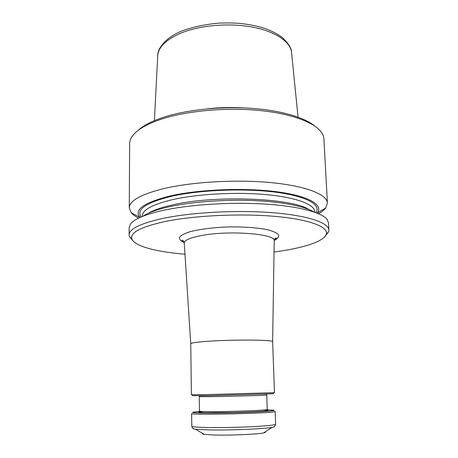 <?xml version="1.0" encoding="UTF-8"?>
<svg xmlns="http://www.w3.org/2000/svg" width="458" height="458" viewBox="0 0 458 458"><rect width="100%" height="100%" fill="white"/><g stroke="black" fill="none" stroke-linecap="round" stroke-linejoin="round"><path stroke-width="0.69" d="M184.98 254.196C156.751 251.94 134.595 246.307 131.91 238.979C129.751 232.704 140.783 226.887 165 221.535C194.152 215.518 240.461 213.291 275.218 216.394C310.072 219.485 328.752 227.008 326.285 234.227C323.961 241.681 302.103 248.385 274.021 252.02M244.263 107.928C232.04 107.155 219.84 107.453 207.663 108.821M132.717 240.444L129.408 236.563L129.11 234.914L129.15 227.632L130.456 224.088C134.148 219.021 145.031 214.453 163.105 210.382C189.612 204.611 230.139 201.961 264.014 204.005C297.935 206.054 321.522 212.329 327.006 219.285L328.489 222.76L328.884 230.031L328.667 231.691L325.552 235.733M143.125 216.136C148.3 212.626 157.1 209.489 169.529 206.713C191.616 201.869 224.014 199.402 252.873 200.541C281.739 201.697 304.639 206.26 313.965 211.962M129.11 234.914C129.19 228.897 140.532 223.378 163.14 218.363C191.931 212.312 237.233 209.884 272.504 212.695C307.85 215.489 328.695 222.748 328.884 230.031M139.948 217.481L139.782 217.275C133.959 209.73 143.852 202.682 169.46 196.133C198.028 189.463 243.822 187.505 276.277 191.69C308.858 195.852 323.566 204.881 317.365 212.936L317.205 213.147M137.95 130.519C143.365 125.44 152.205 120.923 164.468 116.973C187.167 109.783 220.533 106.29 250.52 108.265C280.519 110.263 304.644 117.408 314.955 126.19M138.642 218.1C135.35 216.445 132.889 214.67 131.269 212.775L129.265 207.898L129.637 143.749C129.643 141.339 130.478 138.906 132.139 136.45C136.673 129.797 146.858 123.895 162.687 118.748C187.597 110.865 225.17 107.39 257.47 110.298C289.8 113.212 313.656 121.948 321.052 131.835C322.827 134.205 323.777 136.593 323.909 139.003L327.413 203.054L325.649 208.024C324.121 209.993 321.751 211.888 318.539 213.703M129.265 207.898C129.356 200.89 140.6 194.524 163.008 188.782C191.536 181.872 236.397 179.244 271.365 182.65C306.413 186.051 327.149 194.576 327.413 203.054M206.421 341.393C231.731 339.441 274.457 339.762 272.63 341.737L274.485 392.689L207.331 394.601L191.387 394.722L190.751 343.74C190.986 342.945 196.213 342.16 206.421 341.393M202.739 433.474C201.989 433.818 202.51 434.121 204.314 434.39L214.728 435.02C230.649 435.444 257.448 434.281 263.51 432.947C265.302 432.587 265.812 432.26 265.045 431.951M274.359 426.461C274.605 426.741 273.861 427.039 272.138 427.354C274.228 427.005 275.39 425.951 275.636 424.188L275.172 411.444C278.298 413.179 188.581 415.372 191.621 413.488L191.782 426.238C192.114 427.99 193.328 428.986 195.429 429.226C193.688 428.997 192.933 428.734 193.167 428.448M267.254 409.824L273.518 410.185C277.909 410.82 258.518 412.097 233.403 412.704C208.281 413.322 188.851 412.996 193.213 412.148L199.448 411.479M192.772 395.701L208.018 395.689L273.151 393.737M274.216 240.49C277.634 238.658 279.117 236.786 278.682 234.862C277.027 232.973 273.369 231.279 267.701 229.773C257.9 227.74 243.931 226.699 228.863 226.933C213.8 227.431 199.9 229.16 190.207 231.668C184.62 233.448 181.047 235.32 179.49 237.284C179.147 239.231 180.721 241.028 184.219 242.688M142.163 216.519L142.341 215.792C142.467 209.838 152.503 204.457 172.454 199.648C197.438 193.963 236.059 191.833 266.201 194.633C296.412 197.427 314.526 204.468 314.732 211.579L314.949 212.3M141.173 216.937C136.02 209.604 145.844 202.785 170.651 196.488C198.509 190.007 242.952 188.072 274.737 192.074C306.642 196.053 321.51 204.783 315.957 212.667M148.266 213.308C153.384 210.182 161.462 207.382 172.494 204.915C214.481 194.936 291.242 197.976 308.698 209.386M154.392 120.643L157.712 56.025C158.193 47.128 166.18 39.388 181.683 32.81C200.942 25.081 230.008 22.734 253.068 27.217C276.168 31.694 290.756 42.147 291.58 52.756L298.049 117.133M274.193 240.954L274.199 240.828C276.369 233.889 229.057 230.093 201.228 235.572C190.036 237.731 184.379 240.215 184.259 243.026L184.265 243.152M263.51 432.947L272.138 427.354C264.65 428.9 229.435 430.36 208.779 429.913L195.429 429.226L204.314 434.39M275.636 424.188C276.031 425.287 256.835 426.81 233.757 427.366C210.686 427.938 191.438 427.354 191.782 426.238M263.281 410.047C268.308 410.225 269.321 410.523 266.316 410.94C261.226 411.496 248.093 412.126 233.397 412.498L205.447 412.727C197.243 412.509 196.568 412.103 203.426 411.507M266.751 395.002L267.243 409.458C268.863 410.231 233.666 411.656 212.632 411.622C204.028 411.616 199.631 411.444 199.442 411.112L199.23 396.651L212.357 396.634C233.294 396.319 268.342 395.26 266.751 395.002L266.167 394.183M326.285 234.227L328.667 231.691M131.91 238.979L129.408 236.563M314.766 212.237L314.732 211.579M142.341 216.451L142.341 215.792M317.365 212.936L325.649 208.024M139.782 217.275L131.269 212.775M291.517 52.195C291.523 48.371 288.569 43.579 282.66 37.819C277.977 34.138 272.058 31.03 264.89 28.488C257.442 26.066 249.186 24.389 240.135 23.444C234.576 22.94 227.506 22.831 218.924 23.1C205.768 24.314 193.82 26.787 183.074 30.526C164.021 37.837 157.512 49.727 157.741 55.464M272.63 341.737L274.199 240.828C274.886 238.378 275.624 237.49 276.409 238.171C276.517 238.584 275.745 239.265 274.079 240.215M190.751 343.74L184.259 243.026C183.452 240.61 182.673 239.763 181.923 240.479C181.883 240.908 182.622 241.521 184.139 242.311M199.23 396.651L199.768 395.809M273.054 393.846L274.056 392.746M192.875 395.804L191.822 394.756"/></g></svg>
